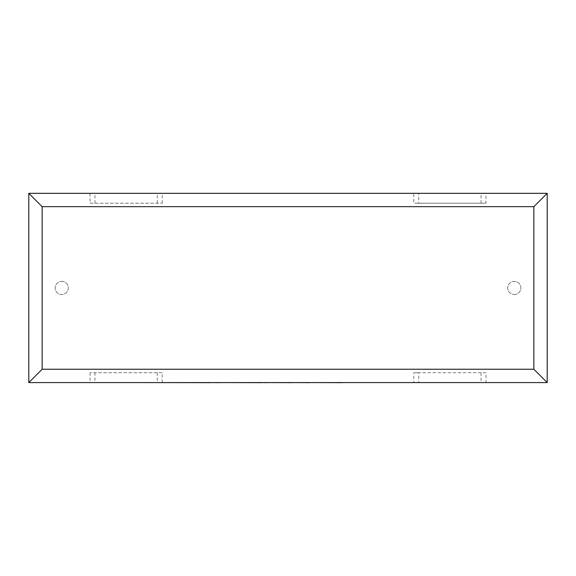 <?xml version="1.0" encoding="UTF-8"?>
<svg xmlns="http://www.w3.org/2000/svg" width="576" height="576" viewBox="0 0 576 576"><rect width="100%" height="100%" fill="white"/><g stroke="black" fill="none" stroke-linecap="round" stroke-linejoin="round"><path stroke-width="0.43" stroke-dasharray="2.88 2.16" d="M514.289 294.545A6.581 6.581 0 0 0 520.87 287.957A6.581 6.581 0 0 0 514.289 281.376A6.581 6.581 0 0 0 507.701 287.957A6.581 6.581 0 0 0 514.289 294.545A6.581 6.581 0 0 0 520.87 287.957A6.581 6.581 0 0 0 514.289 281.376A6.581 6.581 0 0 0 507.701 287.957A6.581 6.581 0 0 0 514.289 294.545M61.711 281.376A6.581 6.581 0 0 1 68.299 287.957A6.581 6.581 0 0 1 61.711 294.545A6.581 6.581 0 0 1 55.13 287.957A6.581 6.581 0 0 1 61.711 281.376A6.581 6.581 0 0 1 68.299 287.957A6.581 6.581 0 0 1 61.711 294.545A6.581 6.581 0 0 1 55.13 287.957A6.581 6.581 0 0 1 61.711 281.376M90.022 203.206L162.202 203.206L90.022 203.206L90.022 193.327L413.798 193.327L413.798 203.206L485.978 203.206L485.978 193.327L547.2 193.327L547.2 382.586L413.798 382.586L413.798 372.715L485.978 372.715L485.978 382.586M162.202 203.206L162.202 193.327M162.202 372.715L90.022 372.715L162.202 372.715L162.202 382.586L413.798 382.586M90.022 372.715L90.022 382.586L162.202 382.586M90.022 193.327L28.8 193.327L28.8 382.586L90.022 382.586M485.978 193.327L413.798 193.327M157.27 372.715L157.27 382.586M94.954 372.715L94.954 382.586M485.978 372.715L481.046 372.715L481.046 382.586M481.046 372.715L418.73 372.715L418.73 382.586M418.73 372.715L413.798 372.715M485.978 203.206L418.73 203.206L418.73 193.327M418.73 203.206L413.798 203.206M481.046 203.206L481.046 193.327M94.954 203.206L94.954 193.327M157.27 203.206L157.27 193.327M355.262 382.586L398.801 382.586M398.801 382.673L385.546 382.586M385.546 382.673L401.818 382.586M401.818 382.673L415.066 382.586M415.066 382.673L430.704 382.586M430.704 382.673L433.872 382.673M142.243 382.673L325.757 382.586M325.757 382.673L368.906 382.586M368.906 382.673L371.995 382.586M371.995 382.673L345.11 382.586M345.11 382.673L349.157 382.586M349.157 382.673L373.666 382.586M373.666 382.673L376.682 382.586M376.682 382.673L352.174 382.586M352.174 382.673L355.262 382.673M335.304 382.586L203.566 382.586L335.304 382.586M290.016 382.673L292.212 382.673L290.016 382.586M254.599 382.673L222.941 382.673L254.599 382.586M158.652 382.586L211.003 382.586L158.652 382.586M167.933 382.673L174.917 382.673L167.933 382.586"/><path stroke-width="0.86" d="M28.8 382.586L28.8 193.327L547.2 193.327L547.2 382.586L28.8 382.586L42.142 369.245L533.858 369.245L547.2 382.586M28.8 193.327L42.142 206.669L42.142 369.245M547.2 193.327L533.858 206.669L42.142 206.669M342.187 382.586L433.872 382.586M342.187 382.673L310.255 382.586M310.255 382.673L292.212 382.586M292.212 382.673L267.89 382.586M267.89 382.673L262.195 382.586M262.195 382.673L220.003 382.586M220.003 382.673L211.003 382.586M211.003 382.673L142.243 382.586M533.858 369.245L533.858 206.669"/></g></svg>
